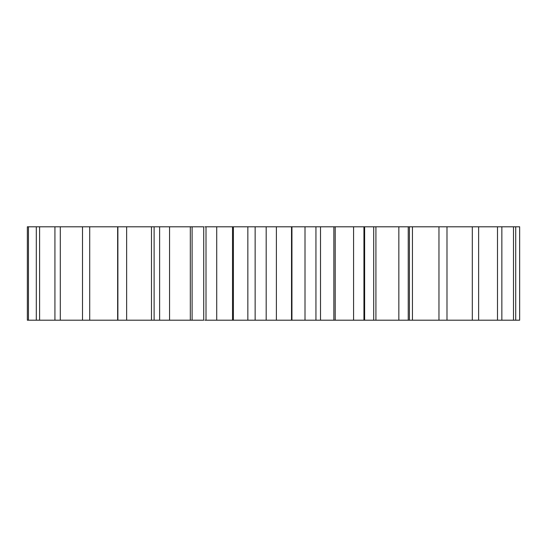 <?xml version="1.0" encoding="UTF-8"?>
<svg xmlns="http://www.w3.org/2000/svg" width="547" height="547" viewBox="0 0 547 547"><rect width="100%" height="100%" fill="white"/><g stroke="black" fill="none" stroke-linecap="round" stroke-linejoin="round"><path stroke-width="0.82" d="M364.623 320.2L364.623 226.8L519.65 226.8L519.65 320.2L320.508 320.2L320.508 226.8L333.861 226.8L333.861 320.2M364.623 226.8L333.861 226.8M320.132 226.8L276.324 226.8M276.392 226.8L276.392 320.2L276.392 226.8L247.9 226.8M248.447 226.8L204.899 226.8M203.73 226.8L27.35 226.8L27.35 320.2L159.615 320.2L159.615 226.8L159.621 320.2L203.73 320.2L203.73 226.8M320.132 320.2L276.078 320.2M276.392 320.2L247.9 320.2M248.447 320.2L204.899 320.2M515.718 226.8L515.718 320.2M513.489 226.8L513.489 320.2M501.852 226.8L501.852 320.2M497.49 226.8L497.49 320.2M478.625 226.8L478.625 320.2M472.307 226.8L472.307 320.2M446.988 226.8L446.988 320.2M438.967 226.8L438.967 320.2M412.445 226.8L412.445 320.2M409.429 226.8L409.429 320.2M408.233 226.8L408.233 320.2M398.845 226.8L398.845 320.2M375.926 226.8L375.926 320.2M373.704 226.8L373.704 320.2M363.946 226.8L363.946 320.2M353.574 226.8L353.574 320.2M335.202 226.8L335.202 320.2M315.94 226.8L315.94 320.2M305.007 226.8L305.007 320.2M291.941 226.8L291.941 320.2M291.53 226.8L291.53 320.2M266.184 226.8L266.184 320.2M255.141 226.8L255.141 320.2M233.398 226.8L233.398 320.2M232.516 226.8L232.516 320.2M216.715 226.8L216.715 320.2M206.007 226.8L206.007 320.2M192.1 226.8L192.1 320.2M190.308 226.8L190.308 320.2M169.556 226.8L169.556 320.2M154.117 226.8L154.117 320.2M151.485 226.8L151.485 320.2M126.637 226.8L126.637 320.2M117.885 226.8L117.885 320.2M117.646 226.8L117.646 320.2M89.715 226.8L89.715 320.2M82.508 226.8L82.508 320.2M60.3 226.8L60.3 320.2M54.932 226.8L54.932 320.2M39.603 226.8L39.603 320.2M36.293 226.8L36.293 320.2M28.471 226.8L28.471 320.2M247.846 320.2L247.846 226.8"/></g></svg>
